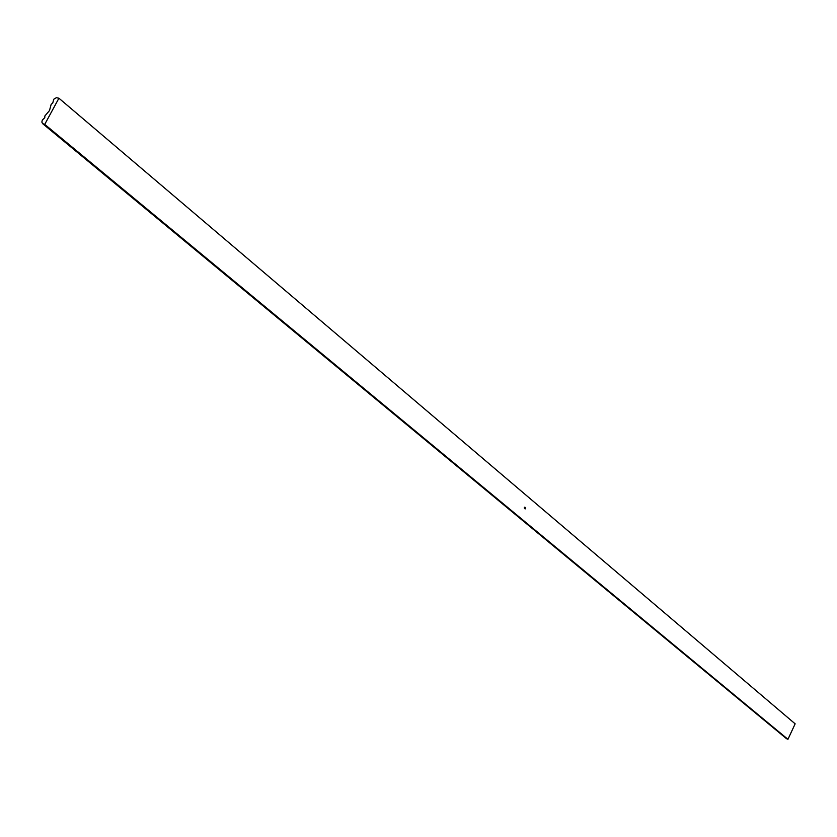 <?xml version="1.0" encoding="UTF-8"?>
<svg xmlns="http://www.w3.org/2000/svg" width="837" height="837" viewBox="0 0 837 837"><rect width="100%" height="100%" fill="white"/><g stroke="black" fill="none" stroke-linecap="round" stroke-linejoin="round"><path stroke-width="1.26" d="M795.15 723.827L787.952 739.312L786.424 738.611L42.561 123.583L41.85 122.056L42.331 120.026L44.779 117.703L44.874 115.956L49.477 110.589L51.172 104.332L52.741 103.045L53.777 99.226L56.372 97.699L58.914 98.222L795.15 723.827M58.914 98.222L44.727 124.389L787.952 739.312M524.412 507.232L524.265 507.986L524.412 507.232M525.542 507.777L525.123 508.959L524.558 508.153L525.123 508.802L525.385 508.258L524.977 507.358L524.799 508.31L524.977 507.201L525.531 508.028M44.727 124.389L42.561 123.583M525.395 508.289L525.081 508.927M524.966 507.212L525.5 507.766M43.189 123.918L786.874 738.883"/></g></svg>
